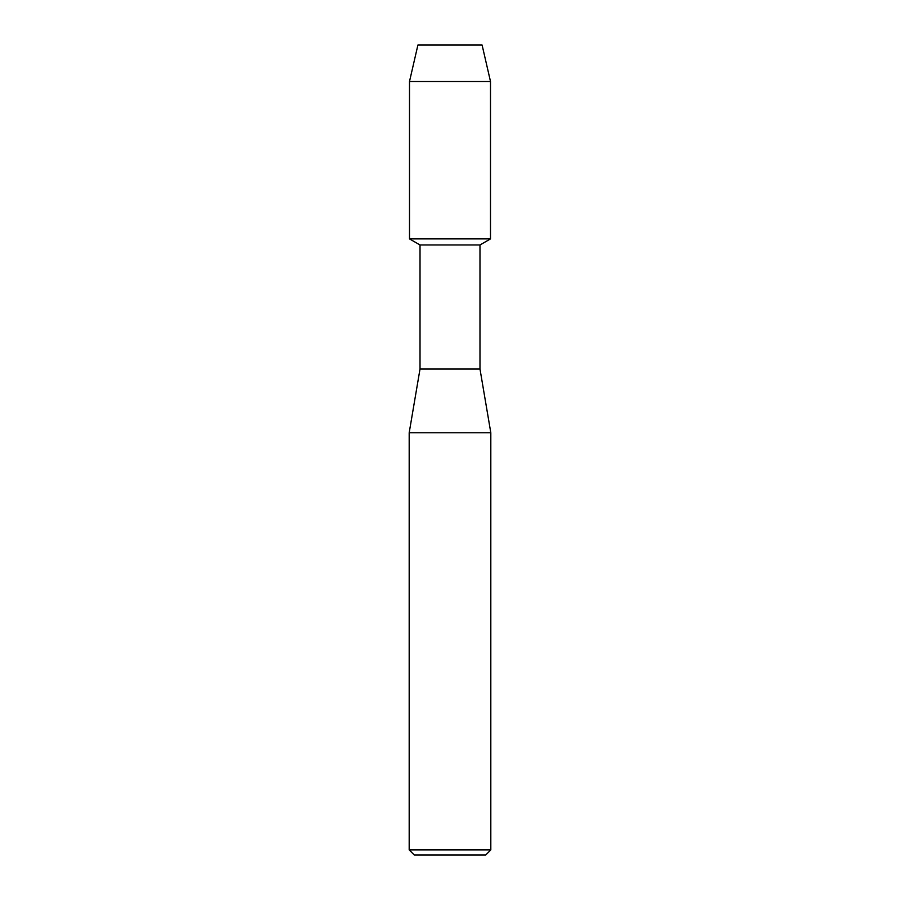 <?xml version="1.0" encoding="UTF-8"?>
<svg xmlns="http://www.w3.org/2000/svg" width="900" height="900" viewBox="0 0 900 900"><rect width="100%" height="100%" fill="white"/><g stroke="black" fill="none" stroke-linecap="round" stroke-linejoin="round"><path stroke-width="1.35" d="M482.085 45L417.915 45L482.085 45L490.5 81.484L490.5 238.894L450 238.894L490.5 238.894L479.981 244.969L479.981 369L490.815 432.776L490.815 849.893L409.185 849.893L414.281 855L485.719 855L490.815 849.893M479.981 369L420.019 369L420.019 244.969L479.981 244.969M420.019 369L409.185 432.776L490.815 432.776M417.915 45L409.5 81.484L409.5 238.894L450 238.894L409.5 238.894L420.019 244.969M409.5 81.484L490.5 81.484M409.185 432.776L409.185 849.893"/></g></svg>
